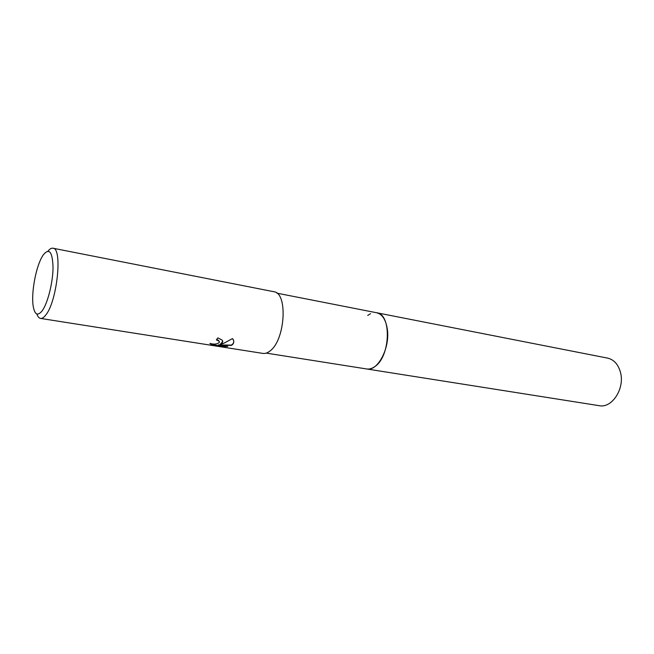 <?xml version="1.0" encoding="UTF-8"?>
<svg xmlns="http://www.w3.org/2000/svg" width="654" height="654" viewBox="0 0 654 654"><rect width="100%" height="100%" fill="white"/><g stroke="black" fill="none" stroke-linecap="round" stroke-linejoin="round"><path stroke-width="0.98" d="M276.871 293.156L376.639 312.751C391.86 314.059 390.503 356.798 374.668 366.69C371.954 368.603 369.297 369.363 366.69 368.962L366.461 368.93M376.483 312.718C391.828 313.748 390.593 356.741 374.668 366.69C371.897 368.643 369.183 369.396 366.526 368.938M222.417 343.056L220.087 344.462L223.815 343.276L232.432 338.608L233.11 339.549C234.157 341.511 233.928 343.211 232.432 344.658L231.279 345.426L218.379 344.928L227.78 346.416L223.186 346.546L211.553 344.715L209.901 343.415C213.858 344.56 216.981 344.274 219.27 342.557L219.139 341.208L216.392 339.867L217.888 337.856L222.417 340.284L222.417 343.056M47.979 251.128C49.769 248.921 51.429 247.948 52.966 248.218C62.694 247.931 57.233 301.085 45.903 314.852C43.949 317.46 42.158 318.653 40.532 318.416C38.995 318.138 37.769 316.659 36.845 313.969M52.966 248.218L273.797 291.709C287.915 292.616 285.373 339.475 270.339 350.716C267.764 352.874 265.279 353.765 262.875 353.405L40.532 318.416M42.142 310.863C37.589 316.422 34.572 314.688 33.109 305.663C31.245 293.115 35.553 268.786 41.619 257.643L43.139 255.06C49.23 247.523 52.533 251.708 53.039 267.633C52.9 282.781 47.652 303.448 42.142 310.863M216.613 339.589L218.297 340.194L219.392 341.772M210.073 343.481L211.528 344.388L223.186 346.546M222.867 341.421L220.087 344.462M223.161 346.228L226.537 346.219M218.379 344.928L231.254 345.116C233.731 343.677 234.345 341.715 233.086 339.23M367.703 315.457L370.556 313.658M366.69 368.97C377.791 371.725 390.471 347.397 387.242 328.643C385.68 319.422 382.149 314.124 376.647 312.751L607.623 358.122C613.942 359.618 618.226 364.343 620.458 372.298C625.044 388.435 611.997 408.521 599.203 405.684L266.26 353.111"/></g></svg>
